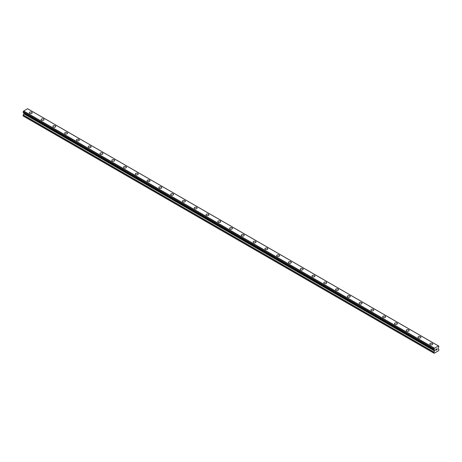 <?xml version="1.0" encoding="UTF-8"?>
<svg xmlns="http://www.w3.org/2000/svg" width="462" height="462" viewBox="0 0 462 462"><rect width="100%" height="100%" fill="white"/><g stroke="black" fill="none" stroke-linecap="round" stroke-linejoin="round"><path stroke-width="0.69" d="M29.297 112.832A1.455 0.843 180 0 1 30.197 112.052A1.455 0.843 180 0 1 31.786 112.237A1.455 0.843 180 0 1 32.213 112.832A1.455 0.843 180 0 1 31.312 113.606A1.455 0.843 180 0 1 29.724 113.427A1.455 0.843 180 0 1 29.297 112.832A1.455 0.843 180 0 1 30.197 112.052A1.455 0.843 180 0 1 31.786 112.237A1.455 0.843 180 0 1 32.213 112.832M41.078 119.629A1.455 0.843 180 0 1 41.978 118.855A1.455 0.843 180 0 1 43.567 119.034A1.455 0.843 180 0 1 43.994 119.629A1.455 0.843 180 0 1 43.093 120.409A1.455 0.843 180 0 1 41.505 120.224A1.455 0.843 180 0 1 41.078 119.629A1.455 0.843 180 0 1 41.978 118.855A1.455 0.843 180 0 1 43.567 119.034A1.455 0.843 180 0 1 43.994 119.629M52.859 126.432A1.455 0.843 180 0 1 53.759 125.652A1.455 0.843 180 0 1 55.348 125.837A1.455 0.843 180 0 1 55.769 126.432A1.455 0.843 180 0 1 54.874 127.206A1.455 0.843 180 0 1 53.286 127.027A1.455 0.843 180 0 1 52.859 126.432A1.455 0.843 180 0 1 53.759 125.652A1.455 0.843 180 0 1 55.348 125.837A1.455 0.843 180 0 1 55.769 126.432M67.123 132.64A1.455 0.843 180 0 1 67.55 133.235A1.455 0.843 180 0 1 66.649 134.009A1.455 0.843 180 0 1 65.061 133.824A1.455 0.843 180 0 1 64.634 133.229A1.455 0.843 180 0 1 65.535 132.455A1.455 0.843 180 0 1 67.123 132.64M64.634 133.229A1.455 0.843 180 0 1 65.535 132.455A1.455 0.843 180 0 1 67.123 132.634A1.455 0.843 180 0 1 67.55 133.229M76.415 140.032A1.455 0.843 180 0 1 77.316 139.253A1.455 0.843 180 0 1 78.904 139.437A1.455 0.843 180 0 1 79.331 140.032A1.455 0.843 180 0 1 78.43 140.812A1.455 0.843 180 0 1 76.842 140.627A1.455 0.843 180 0 1 76.415 140.032A1.455 0.843 180 0 1 77.316 139.258A1.455 0.843 180 0 1 78.904 139.437A1.455 0.843 180 0 1 79.331 140.032M90.685 146.24A1.455 0.843 180 0 1 91.106 146.835A1.455 0.843 180 0 1 90.211 147.609A1.455 0.843 180 0 1 88.623 147.43A1.455 0.843 180 0 1 88.196 146.835A1.455 0.843 180 0 1 89.091 146.056A1.455 0.843 180 0 1 90.685 146.24M88.196 146.835A1.455 0.843 180 0 1 89.091 146.056A1.455 0.843 180 0 1 90.685 146.235A1.455 0.843 180 0 1 91.106 146.835M99.971 153.632A1.455 0.843 180 0 1 100.872 152.853A1.455 0.843 180 0 1 102.46 153.037A1.455 0.843 180 0 1 102.887 153.632A1.455 0.843 180 0 1 101.986 154.412A1.455 0.843 180 0 1 100.398 154.227A1.455 0.843 180 0 1 99.971 153.632A1.455 0.843 180 0 1 100.872 152.858A1.455 0.843 180 0 1 102.46 153.037A1.455 0.843 180 0 1 102.887 153.632M111.752 160.435A1.455 0.843 180 0 1 112.653 159.656A1.455 0.843 180 0 1 114.241 159.84A1.455 0.843 180 0 1 114.668 160.435A1.455 0.843 180 0 1 113.767 161.209A1.455 0.843 180 0 1 112.179 161.03A1.455 0.843 180 0 1 111.752 160.435A1.455 0.843 180 0 1 112.653 159.656A1.455 0.843 180 0 1 114.241 159.84A1.455 0.843 180 0 1 114.668 160.435M123.533 167.232A1.455 0.843 180 0 1 124.428 166.459A1.455 0.843 180 0 1 126.022 166.638A1.455 0.843 180 0 1 126.444 167.238A1.455 0.843 180 0 1 125.549 168.012A1.455 0.843 180 0 1 123.96 167.827A1.455 0.843 180 0 1 123.533 167.232A1.455 0.843 180 0 1 124.428 166.459A1.455 0.843 180 0 1 126.022 166.643A1.455 0.843 180 0 1 126.444 167.232M135.308 174.035A1.455 0.843 180 0 1 136.209 173.256A1.455 0.843 180 0 1 137.797 173.441A1.455 0.843 180 0 1 138.225 174.035A1.455 0.843 180 0 1 137.324 174.809A1.455 0.843 180 0 1 135.736 174.63A1.455 0.843 180 0 1 135.308 174.035A1.455 0.843 180 0 1 136.209 173.262A1.455 0.843 180 0 1 137.797 173.441A1.455 0.843 180 0 1 138.225 174.035M147.089 180.833A1.455 0.843 180 0 1 147.99 180.059A1.455 0.843 180 0 1 149.578 180.238A1.455 0.843 180 0 1 150.006 180.838A1.455 0.843 180 0 1 149.105 181.612A1.455 0.843 180 0 1 147.517 181.427A1.455 0.843 180 0 1 147.089 180.833A1.455 0.843 180 0 1 147.99 180.059A1.455 0.843 180 0 1 149.578 180.244A1.455 0.843 180 0 1 150.006 180.833M158.87 187.636A1.455 0.843 180 0 1 159.765 186.856A1.455 0.843 180 0 1 161.359 187.041A1.455 0.843 180 0 1 161.781 187.636A1.455 0.843 180 0 1 160.886 188.415A1.455 0.843 180 0 1 159.298 188.23A1.455 0.843 180 0 1 158.87 187.636A1.455 0.843 180 0 1 159.765 186.862A1.455 0.843 180 0 1 161.359 187.041A1.455 0.843 180 0 1 161.781 187.636M170.645 194.438A1.455 0.843 180 0 1 171.546 193.659A1.455 0.843 180 0 1 173.135 193.844A1.455 0.843 180 0 1 173.562 194.438A1.455 0.843 180 0 1 172.661 195.212A1.455 0.843 180 0 1 171.073 195.033A1.455 0.843 180 0 1 170.645 194.438A1.455 0.843 180 0 1 171.546 193.659A1.455 0.843 180 0 1 173.135 193.844A1.455 0.843 180 0 1 173.562 194.438M182.426 201.236A1.455 0.843 180 0 1 183.327 200.462A1.455 0.843 180 0 1 184.916 200.641A1.455 0.843 180 0 1 185.343 201.241A1.455 0.843 180 0 1 184.442 202.015A1.455 0.843 180 0 1 182.854 201.83A1.455 0.843 180 0 1 182.426 201.236A1.455 0.843 180 0 1 183.327 200.462A1.455 0.843 180 0 1 184.916 200.641A1.455 0.843 180 0 1 185.343 201.236M194.207 208.039A1.455 0.843 180 0 1 195.103 207.259A1.455 0.843 180 0 1 196.691 207.444A1.455 0.843 180 0 1 197.118 208.039A1.455 0.843 180 0 1 196.223 208.812A1.455 0.843 180 0 1 194.635 208.633A1.455 0.843 180 0 1 194.207 208.039A1.455 0.843 180 0 1 195.103 207.259A1.455 0.843 180 0 1 196.691 207.444A1.455 0.843 180 0 1 197.118 208.039M205.983 214.836A1.455 0.843 180 0 1 206.884 214.062A1.455 0.843 180 0 1 208.472 214.241A1.455 0.843 180 0 1 208.899 214.842A1.455 0.843 180 0 1 207.998 215.615A1.455 0.843 180 0 1 206.41 215.431A1.455 0.843 180 0 1 205.983 214.836A1.455 0.843 180 0 1 206.884 214.062A1.455 0.843 180 0 1 208.472 214.247A1.455 0.843 180 0 1 208.899 214.836M217.764 221.639A1.455 0.843 180 0 1 218.665 220.859A1.455 0.843 180 0 1 220.253 221.044A1.455 0.843 180 0 1 220.68 221.639A1.455 0.843 180 0 1 219.779 222.418A1.455 0.843 180 0 1 218.191 222.234A1.455 0.843 180 0 1 217.764 221.639A1.455 0.843 180 0 1 218.665 220.865A1.455 0.843 180 0 1 220.253 221.044A1.455 0.843 180 0 1 220.68 221.639M229.545 228.442A1.455 0.843 180 0 1 230.44 227.662A1.455 0.843 180 0 1 232.028 227.847A1.455 0.843 180 0 1 232.455 228.442A1.455 0.843 180 0 1 231.56 229.216A1.455 0.843 180 0 1 229.972 229.037A1.455 0.843 180 0 1 229.545 228.442A1.455 0.843 180 0 1 230.44 227.662A1.455 0.843 180 0 1 232.028 227.847A1.455 0.843 180 0 1 232.455 228.442M241.32 235.239A1.455 0.843 180 0 1 242.221 234.465A1.455 0.843 180 0 1 243.809 234.644A1.455 0.843 180 0 1 244.236 235.239A1.455 0.843 180 0 1 243.335 236.018A1.455 0.843 180 0 1 241.747 235.834A1.455 0.843 180 0 1 241.32 235.239A1.455 0.843 180 0 1 242.221 234.465A1.455 0.843 180 0 1 243.809 234.644A1.455 0.843 180 0 1 244.236 235.239M253.101 242.042A1.455 0.843 180 0 1 254.002 241.262A1.455 0.843 180 0 1 255.59 241.447A1.455 0.843 180 0 1 256.017 242.042A1.455 0.843 180 0 1 255.116 242.816A1.455 0.843 180 0 1 253.528 242.637A1.455 0.843 180 0 1 253.101 242.042A1.455 0.843 180 0 1 254.002 241.262A1.455 0.843 180 0 1 255.59 241.447A1.455 0.843 180 0 1 256.017 242.042M264.882 248.839A1.455 0.843 180 0 1 265.777 248.065A1.455 0.843 180 0 1 267.365 248.244A1.455 0.843 180 0 1 267.793 248.845A1.455 0.843 180 0 1 266.897 249.619A1.455 0.843 180 0 1 265.309 249.434A1.455 0.843 180 0 1 264.882 248.839A1.455 0.843 180 0 1 265.777 248.065A1.455 0.843 180 0 1 267.365 248.25A1.455 0.843 180 0 1 267.793 248.839M276.657 255.642A1.455 0.843 180 0 1 277.558 254.862A1.455 0.843 180 0 1 279.146 255.047A1.455 0.843 180 0 1 279.574 255.642A1.455 0.843 180 0 1 278.673 256.422A1.455 0.843 180 0 1 277.084 256.237A1.455 0.843 180 0 1 276.657 255.642A1.455 0.843 180 0 1 277.558 254.868A1.455 0.843 180 0 1 279.146 255.047A1.455 0.843 180 0 1 279.574 255.642M288.438 262.445A1.455 0.843 180 0 1 289.339 261.665A1.455 0.843 180 0 1 290.927 261.844A1.455 0.843 180 0 1 291.355 262.445A1.455 0.843 180 0 1 290.454 263.219A1.455 0.843 180 0 1 288.865 263.04A1.455 0.843 180 0 1 288.438 262.445A1.455 0.843 180 0 1 289.339 261.665A1.455 0.843 180 0 1 290.927 261.85A1.455 0.843 180 0 1 291.355 262.445M300.219 269.242A1.455 0.843 180 0 1 301.114 268.462A1.455 0.843 180 0 1 302.702 268.647A1.455 0.843 180 0 1 303.13 269.242A1.455 0.843 180 0 1 302.235 270.022A1.455 0.843 180 0 1 300.641 269.837A1.455 0.843 180 0 1 300.219 269.242A1.455 0.843 180 0 1 301.114 268.468A1.455 0.843 180 0 1 302.702 268.647A1.455 0.843 180 0 1 303.13 269.242M311.994 276.045A1.455 0.843 180 0 1 312.895 275.265A1.455 0.843 180 0 1 314.483 275.45A1.455 0.843 180 0 1 314.911 276.045A1.455 0.843 180 0 1 314.01 276.819A1.455 0.843 180 0 1 312.422 276.64A1.455 0.843 180 0 1 311.994 276.045A1.455 0.843 180 0 1 312.895 275.265A1.455 0.843 180 0 1 314.483 275.45A1.455 0.843 180 0 1 314.911 276.045M323.775 282.848A1.455 0.843 180 0 1 324.676 282.068A1.455 0.843 180 0 1 326.264 282.253A1.455 0.843 180 0 1 326.692 282.848M326.264 282.247A1.455 0.843 180 0 1 326.692 282.842A1.455 0.843 180 0 1 325.791 283.622A1.455 0.843 180 0 1 324.203 283.437A1.455 0.843 180 0 1 323.775 282.842A1.455 0.843 180 0 1 324.676 282.068A1.455 0.843 180 0 1 326.264 282.247M335.556 289.645A1.455 0.843 180 0 1 336.452 288.865A1.455 0.843 180 0 1 338.04 289.05A1.455 0.843 180 0 1 338.467 289.645A1.455 0.843 180 0 1 337.572 290.419A1.455 0.843 180 0 1 335.978 290.24A1.455 0.843 180 0 1 335.556 289.645A1.455 0.843 180 0 1 336.452 288.871A1.455 0.843 180 0 1 338.04 289.05A1.455 0.843 180 0 1 338.467 289.645M347.332 296.448A1.455 0.843 180 0 1 348.233 295.668A1.455 0.843 180 0 1 349.821 295.853A1.455 0.843 180 0 1 350.248 296.448M349.821 295.847A1.455 0.843 180 0 1 350.248 296.442A1.455 0.843 180 0 1 349.347 297.222A1.455 0.843 180 0 1 347.759 297.037A1.455 0.843 180 0 1 347.332 296.442A1.455 0.843 180 0 1 348.233 295.668A1.455 0.843 180 0 1 349.821 295.847M359.113 303.245A1.455 0.843 180 0 1 360.014 302.466A1.455 0.843 180 0 1 361.602 302.65A1.455 0.843 180 0 1 362.029 303.245A1.455 0.843 180 0 1 361.128 304.025A1.455 0.843 180 0 1 359.54 303.84A1.455 0.843 180 0 1 359.113 303.245A1.455 0.843 180 0 1 360.014 302.471A1.455 0.843 180 0 1 361.602 302.65A1.455 0.843 180 0 1 362.029 303.245M370.894 310.048A1.455 0.843 180 0 1 371.789 309.269A1.455 0.843 180 0 1 373.377 309.453A1.455 0.843 180 0 1 373.804 310.048A1.455 0.843 180 0 1 372.909 310.822A1.455 0.843 180 0 1 371.315 310.643A1.455 0.843 180 0 1 370.894 310.048A1.455 0.843 180 0 1 371.789 309.269A1.455 0.843 180 0 1 373.377 309.453A1.455 0.843 180 0 1 373.804 310.048M382.669 316.845A1.455 0.843 180 0 1 383.57 316.072A1.455 0.843 180 0 1 385.158 316.251A1.455 0.843 180 0 1 385.585 316.845A1.455 0.843 180 0 1 384.684 317.625A1.455 0.843 180 0 1 383.096 317.44A1.455 0.843 180 0 1 382.669 316.845A1.455 0.843 180 0 1 383.57 316.072A1.455 0.843 180 0 1 385.158 316.251A1.455 0.843 180 0 1 385.585 316.845M394.45 323.648A1.455 0.843 180 0 1 395.351 322.869A1.455 0.843 180 0 1 396.939 323.053A1.455 0.843 180 0 1 397.366 323.648A1.455 0.843 180 0 1 396.465 324.422A1.455 0.843 180 0 1 394.877 324.243A1.455 0.843 180 0 1 394.45 323.648A1.455 0.843 180 0 1 395.351 322.869A1.455 0.843 180 0 1 396.939 323.053A1.455 0.843 180 0 1 397.366 323.648M408.714 329.856A1.455 0.843 180 0 1 409.141 330.451A1.455 0.843 180 0 1 408.241 331.225A1.455 0.843 180 0 1 406.652 331.04A1.455 0.843 180 0 1 406.231 330.446A1.455 0.843 180 0 1 407.126 329.672A1.455 0.843 180 0 1 408.714 329.856M406.231 330.446A1.455 0.843 180 0 1 407.126 329.672A1.455 0.843 180 0 1 408.714 329.851A1.455 0.843 180 0 1 409.141 330.446M418.006 337.248A1.455 0.843 180 0 1 418.907 336.469A1.455 0.843 180 0 1 420.495 336.654A1.455 0.843 180 0 1 420.922 337.248A1.455 0.843 180 0 1 420.022 338.028A1.455 0.843 180 0 1 418.433 337.843A1.455 0.843 180 0 1 418.006 337.248A1.455 0.843 180 0 1 418.907 336.475A1.455 0.843 180 0 1 420.495 336.654A1.455 0.843 180 0 1 420.922 337.248M429.787 344.051A1.455 0.843 180 0 1 430.688 343.272A1.455 0.843 180 0 1 432.276 343.457A1.455 0.843 180 0 1 432.703 344.051A1.455 0.843 180 0 1 431.803 344.825A1.455 0.843 180 0 1 430.214 344.646A1.455 0.843 180 0 1 429.787 344.051A1.455 0.843 180 0 1 430.688 343.272A1.455 0.843 180 0 1 432.276 343.457A1.455 0.843 180 0 1 432.703 344.051M435.828 349.399L435.828 349.786L436.255 349.151L435.822 349.399M435.77 350.335L436.255 350.052L435.77 350.335L435.77 349.37L436.255 349.087M436.59 349.139L437.035 348.729M436.919 349.266L436.659 349.757L436.919 349.266M436.659 349.757L437.116 349.497L436.659 349.757M436.538 349.89L437.116 349.561L436.538 349.89L437.017 348.839M433.974 349.538A0.687 0.398 -60 0 1 434.245 349.538A0.687 0.398 -60 0 1 434.378 349.774L433.922 349.538L433.974 348.983A0.687 0.398 -60 0 0 434.378 348.279L438.415 345.951A0.687 0.398 -60 0 0 438.553 346.182A0.687 0.398 -60 0 0 438.819 346.182L438.825 346.737A0.687 0.398 -60 0 0 438.415 347.441L438.149 348.775L438.9 349.382L438.681 350.635L434.113 353.274L433.893 352.269L434.592 350.976L23.799 113.802L23.1 115.974L434.113 353.274M434.592 350.976L434.378 349.774M23.81 112.78L23.799 113.802M23.591 112.63L434.396 349.821L23.614 112.659M433.922 349.538L23.123 112.364L23.181 111.816A0.687 0.398 -60 0 0 23.585 111.111L27.553 108.726L438.346 345.899M28.078 109.015L438.871 346.182L28.049 109.009M434.447 348.152L23.654 110.978M434.419 348.204L23.62 111.03M434.378 348.279L23.585 111.111M433.893 353.147L23.1 115.974M438.819 346.182L438.415 345.951M433.974 348.983L23.181 111.816M23.123 111.879L433.922 349.047L23.129 111.873M433.893 349.133L23.1 111.966M433.893 349.48L23.1 112.306M434.644 350.052L23.851 112.884M434.644 350.802L23.851 113.629M433.945 352.096L23.152 114.928M433.893 352.269L23.1 115.102M438.392 345.923L27.599 108.749"/></g></svg>

